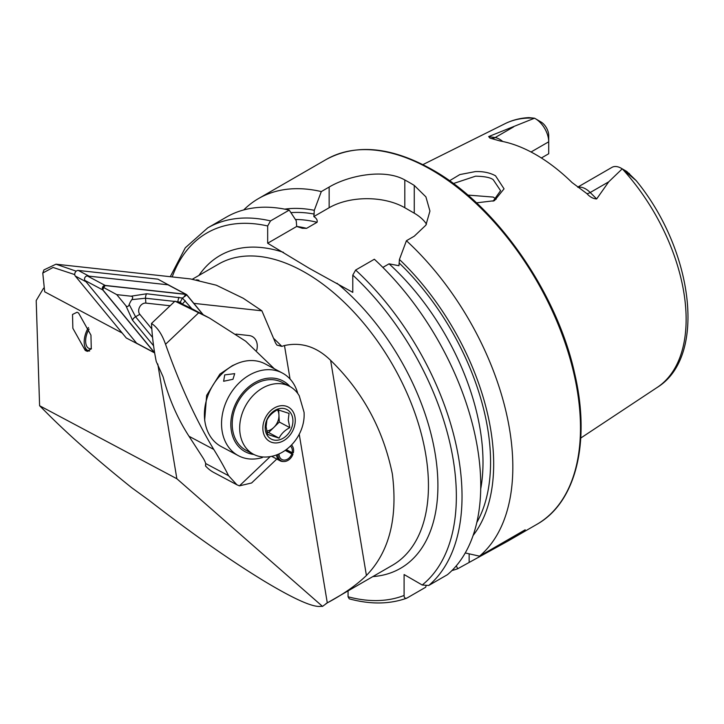 <?xml version="1.0" encoding="UTF-8"?>
<svg xmlns="http://www.w3.org/2000/svg" width="724" height="724" viewBox="0 0 724 724"><rect width="100%" height="100%" fill="white"/><g stroke="black" fill="none" stroke-linecap="round" stroke-linejoin="round"><path stroke-width="1.09" d="M493.071 201.218L500.583 190.684L493.243 179.724C490.429 177.516 484.519 176.33 475.514 176.194L453.369 183.543M449.532 180.765L459.831 174.575L475.342 171.597C483.116 171.298 489.849 172.692 495.524 175.796L504.049 188.837L494.401 200.702L476.464 202.847M85.233 350.407L72.853 328.28L72.527 314.46L77.07 312.243L78.563 313.003L90.953 335.131L91.269 348.95L86.735 351.167L85.233 350.407M273.609 338.389A173.878 100.392 60 0 1 281.826 346.38L276.921 345.095L275.509 342.941L261.898 310.813L243.255 298.27L216.304 285.202L190.493 278.921L55.974 264.197L76.21 271.174M43.594 288.179L36.2 300.56L39.603 405.739L176.864 478.745L322.515 606.395L321.058 606.296C313.429 607.753 294.306 599.255 263.681 580.802C229.246 559.743 191 532.882 148.954 500.239L131.768 487.768C98.03 460.681 70.481 436.509 49.132 415.268L39.603 405.739M42.816 273.048L43.938 269.907L55.974 264.197M577.707 187.145L611.916 167.389A18.878 10.896 60 0 1 621.355 168.33L621.355 168.33A18.878 10.896 60 0 1 622.215 168.855L608.721 181.824L596.666 198.937C593.155 198.747 589.906 196.982 586.92 193.643L572.041 182.538A155.343 89.685 60 0 0 536.031 154.746A155.343 89.685 60 0 0 500.031 140.963L489.967 138.121L488.646 136.574L534.502 118.211L528.9 117.605C520.303 118.039 512.33 120.075 504.981 123.713A152.339 87.957 60 0 1 534.43 118.184M496.202 199.209L493.243 197.082L467.804 195.073M281.826 346.38L284.478 345.538C301.356 341.837 316.732 346.769 330.615 360.344C362.579 391.394 383.15 429.251 392.345 473.894C397.928 518.049 389.286 551.914 366.416 575.49C356.479 585.101 343.438 594.223 327.293 602.875L322.515 606.395M382.86 267.418L389.06 263.835L398.951 265.717L399.422 259.454L406.426 240.721L414.264 236.196L425.893 225.164L429.938 211.073L425.902 196.865L414.264 185.425A210.666 121.623 -120 0 0 409.54 182.611A210.666 121.623 -120 0 0 404.807 179.968C384.906 168.565 349.185 175.154 329.149 187.054L321.302 191.579L314.297 210.313L313.836 216.567C316.524 218.304 317.61 220.205 317.085 222.286L306.587 228.341L302.279 228.277L296.695 226.467L296.234 220.739L289.229 210.105L270.505 220.911L267.672 225.969L267.672 243.228L309.284 268.342L352.787 292.369L352.787 275.111L355.629 270.052L374.344 259.246A210.666 121.623 60 0 1 447.45 574.675L428.735 585.481L422.219 585.001L404.101 574.539L404.101 595.454A206.648 119.306 60 0 1 348.063 596.766L349.258 598.839C370.208 604.531 389.304 604.341 406.526 598.259L406.933 598.069C405.051 598.667 404.101 597.798 404.101 595.454M406.426 240.721A210.666 121.623 60 0 1 479.523 556.159L465.251 552.955M451.93 570.557A210.666 121.623 60 0 0 457.731 568.738L507.732 541.181L525.199 529.787L479.523 556.159M531.045 151.995L548.711 141.795L548.711 153.75L541.38 157.977M626.785 171.461L636.143 180.584L622.215 168.855M261.898 310.813L193.86 303.365M235.988 334.108L249.083 335.547A14.046 10.878 -62 0 1 252.214 336.497A14.046 10.878 -62 0 1 256.685 350.362M157.778 364.009L176.864 478.745M535.362 118.682A18.878 10.896 -120 0 1 548.711 141.795L548.711 135.515A11.186 6.462 -120 0 0 541.633 122.356L535.362 118.682A18.878 10.896 -120 0 0 534.502 118.211M399.422 259.454A193.498 111.713 60 0 1 473.107 535.461M348.063 590.893L348.063 596.766M426.038 586.042L425.658 587.255L406.933 598.069M270.505 220.911A210.666 121.623 60 0 0 207.734 227.879L226.458 217.073A210.666 121.623 60 0 1 289.229 210.105M284.713 209.136A193.498 111.713 60 0 1 314.297 210.313M457.731 568.738L456.283 565.824M243.726 209.933A210.666 121.623 60 0 1 258.531 198.548A210.666 121.623 60 0 1 321.302 191.579M196.575 279.79L198.928 280.233M426.499 224.141A53.504 30.888 0 0 0 414.264 213.191L404.807 207.734A53.504 30.888 0 0 0 329.149 207.734L313.836 216.567M296.695 226.467L267.672 243.228M74.744 274.604L53.06 267.455L42.77 273.038L44.689 291.799L122.184 333.022M168.864 285.138L157.895 279.156L78.328 270.45A3.339 2.588 118 0 0 75.224 272.396A3.339 2.588 118 0 0 75.305 276.061L126.275 337.99L137.379 343.746M75.305 276.061L86.056 281.781L137.035 343.71M168.647 284.876L89.079 276.17L78.328 270.45M170.131 305.754L145.859 303.103A6.688 5.177 118 0 0 139.66 306.994A6.688 5.177 118 0 0 139.822 314.334L151.823 328.913M203.218 314.741L186.846 294.849A2.679 2.072 118 0 0 186.349 294.442A2.679 2.072 118 0 0 185.751 294.261L105.17 285.437A2.679 2.072 118 0 0 102.69 286.994A2.679 2.072 118 0 0 102.763 289.926L154.375 352.642A2.679 2.072 118 0 0 154.655 352.914M186.349 294.442L168.574 284.984A2.679 2.072 118 0 0 167.977 284.803L87.396 275.98A2.679 2.072 118 0 0 84.916 277.536A2.679 2.072 118 0 0 84.989 280.478L136.601 343.194A2.679 2.072 118 0 0 137.098 343.601L154.665 352.941M202.919 314.578L186.765 294.949A2.543 1.973 118 0 0 185.724 294.387L105.143 285.564A2.543 1.973 118 0 0 102.781 287.039A2.543 1.973 118 0 0 102.844 289.835L154.465 352.543A2.543 1.973 118 0 0 154.628 352.715M174.701 301.419L145.533 298.225L131.84 299.636C133.18 297.654 132.917 296.514 131.035 296.197L146.682 293.772L182.439 298.053L186.765 294.949M185.308 300.777L182.24 304.189L180.267 302.189L182.439 298.053L191.824 308.686M131.035 296.197L116.763 294.632L103.695 287.546L105.143 285.564M153.569 345.764L132.492 320.18L125.904 305.745C127.207 307.139 128.311 306.741 129.207 304.523L135.569 316.759L139.822 314.334M116.763 294.632L125.904 305.745M131.84 299.636A15.955 12.362 118 0 0 129.207 304.523M180.267 302.189L177.715 301.745L177.751 302.261M297.763 393.494A46.816 36.263 118 0 0 293.039 382.842A46.816 36.263 118 0 0 282.369 373.041L265.219 363.919A46.816 36.263 118 0 0 236.142 363.982A46.816 36.263 118 0 0 205.055 422.436L204.666 420.173L206.639 395.394L219.897 374.1L232.314 365.701M274.315 368.751L245.698 341.212L209.526 318.089L174.955 301.175L151.488 323.465A267.509 207.218 118 0 0 156.248 361.484L163.144 376.969A267.509 207.218 118 0 0 189.009 436.273L202.72 457.459A20.064 5.023 46.5 0 1 205.652 463.514L205.589 465.804M276.794 459.043L251.599 482.98L239.427 485.858L236.92 484.79L228.567 475.704A214.005 53.576 -133.5 0 0 213.761 449.432C195.987 420.047 179.914 384.987 165.543 344.271C162.004 334.189 157.316 327.257 151.488 323.465M205.679 465.695L205.471 465.894A50.155 38.852 118 0 0 213.951 472.573L236.92 484.79M209.526 318.089L193.534 309.582A267.509 207.218 118 0 0 174.955 301.175M266.966 432.029L268.604 432.554L279.301 422.038L278.93 414.933A13.376 10.362 118 0 0 277.455 409.775M277.582 409.703L289.039 413.404L288.261 419.902L289.799 427.622C284.758 430.291 281.193 433.803 279.102 438.138L267.645 434.436L266.106 426.717L266.885 420.219C268.912 415.947 272.477 412.445 277.582 409.703M292.903 420.038A16.715 12.951 118 0 0 278.233 408.915A16.715 12.951 118 0 0 265.21 428.554A16.715 12.951 118 0 0 279.871 439.685A16.715 12.951 118 0 0 292.903 420.038M239.734 430.119A38.453 29.784 118 0 0 253.527 454.274A38.453 29.784 118 0 0 266.694 456.989C287.962 455.894 305.573 433.748 304.062 412.3L299.247 395.784A38.453 29.784 118 0 0 289.645 386.372A38.453 29.784 118 0 0 255.898 392.842A38.453 29.784 118 0 0 239.734 430.119M289.645 386.372L282.17 382.408A38.453 29.784 118 0 0 248.432 388.869A38.453 29.784 118 0 0 232.268 426.146A38.453 29.784 118 0 0 246.06 450.31L253.527 454.274M268.604 432.554L279.102 438.138M266.731 431.033A13.376 10.362 118 0 0 273.953 427.296A13.376 10.362 118 0 0 278.93 414.933L278.659 409.938M279.301 422.038L289.799 427.622M89.649 351.013A15.783 8.344 109.6 0 1 84.636 345.782A15.783 8.344 109.6 0 1 84.925 336.054A15.783 8.344 109.6 0 1 88.482 327.519M91.405 348.624A13.376 7.068 109.6 0 1 89.188 348.488A13.376 7.068 109.6 0 1 86.256 336.026A13.376 7.068 109.6 0 1 89.097 329.094M87.821 351.412A16.715 8.842 109.6 0 1 84.844 346.633L84.636 345.782M232.965 379.276L234.703 373.638L224.721 374.896L223.616 381.267L232.965 379.276M205.055 422.436A46.816 36.263 118 0 0 210.584 436.78A46.816 36.263 118 0 0 221.254 446.581L238.404 455.704A46.816 36.263 118 0 0 262.359 457.55M290.016 386.58A40.128 31.087 118 0 0 244.622 390.679A40.128 31.087 118 0 0 236.124 443.378A40.128 31.087 118 0 0 253.907 454.473M282.369 373.041A46.816 36.263 118 0 0 233.327 389.521A46.816 36.263 118 0 0 227.725 445.894A46.816 36.263 118 0 0 238.404 455.704M285.211 450.382L291.808 453.894A8.027 6.217 -62 0 1 281.926 459.505A8.027 6.217 -62 0 1 279.039 453.867M290.487 446.065A8.027 6.217 -62 0 1 292.143 452.699L293.356 452.753A9.53 7.385 -62 0 0 292.252 445.866L291.663 445.025A10.027 7.774 -62 0 0 291.609 444.952M286.315 449.595L292.143 452.699M291.808 453.894L292.958 454.165A9.53 7.385 -62 0 1 283.926 461.514A9.53 7.385 -62 0 1 277.79 454.401M291.546 445.025A9.53 7.385 -62 0 1 292.252 445.866M292.958 454.165L285.573 450.129M283.926 461.514L282.894 461.496A10.027 7.774 -62 0 1 280.043 460.781A10.027 7.774 -62 0 1 276.487 454.898M577.951 187.317A18.878 10.896 60 0 1 585.653 188.937A18.878 10.896 60 0 1 590.214 192.503L596.666 198.937M586.92 193.643A9.367 3.231 134.9 0 0 590.214 192.503L608.721 181.824M431.522 169.914A210.666 121.623 60 0 1 569.145 355.556A210.666 121.623 60 0 1 536.855 524.357C576.005 502.537 590.793 442.165 574.684 373.575C557.1 292.632 496.447 205.607 432.527 169.814C391.539 146.773 356.099 143.325 326.198 159.488A210.666 121.623 60 0 1 431.522 169.914M192.475 279.156L218.567 264.097A173.878 100.392 60 0 1 305.501 272.713A173.878 100.392 60 0 1 419.096 425.938A173.878 100.392 60 0 1 392.444 565.263L325.881 603.698M198.946 275.419A180.566 104.247 60 0 1 283.464 252.341M622.387 168.963A152.339 87.957 60 0 1 657.229 387.412L580.766 438.047M327.293 602.875L299.238 434.264M290.043 379.014L284.478 345.538M355.629 270.052A210.666 121.623 60 0 1 428.735 585.481M352.787 275.111A206.648 119.306 60 0 1 422.219 585.001M399.422 263.237A189.091 109.17 60 0 1 476.817 522.493M336.995 283.247A180.566 104.247 60 0 1 436.463 462.717A180.566 104.247 60 0 1 372.824 576.594M172.194 276.912A206.648 119.306 60 0 1 267.672 225.969M296.668 226.422A183.742 106.084 60 0 1 306.587 228.341M389.06 263.835A183.742 106.084 60 0 1 480.718 488.926M295.41 219.481A183.742 106.084 60 0 1 317.085 222.286M290.912 212.648A189.091 109.17 60 0 1 314.297 214.096M414.264 185.425L414.264 213.191M404.807 179.968L404.807 207.734M329.149 187.054L329.149 207.734M469.143 562.15L469.143 553.842M626.577 172.203L629.409 173.534M491.578 138.375A9.367 6.932 98.9 0 0 495.089 137.587L488.646 136.574M502.746 141.488A18.878 10.896 -120 0 0 495.089 137.587L513.597 126.899M366.416 575.49L330.615 360.344M167.977 284.803L185.751 294.261M136.601 343.194L154.375 352.642M84.989 280.478L102.763 289.926M87.396 275.98L105.17 285.437M184.276 296.369L185.724 294.387M103.695 287.546L102.844 289.835M132.492 320.18A4.679 2.815 -39.5 0 1 135.569 316.759L152.565 337.411M146.682 293.772A4.679 2.833 -83.8 0 0 145.533 298.225L145.859 303.103M178.873 297.293L177.715 301.745L175.95 301.555M153.416 344.57L153.117 345.221M165.543 344.271L198.819 312.659M239.427 485.858L270.269 456.563M228.567 475.704L205.652 463.514M213.761 449.432L189.009 436.273M262.875 429.278A19.539 15.132 118 0 0 280.007 442.283A19.539 15.132 118 0 0 295.229 419.323A19.539 15.132 118 0 0 278.097 406.318A19.539 15.132 118 0 0 262.875 429.278M507.732 541.181L536.855 524.357M504.981 123.713L422.897 164.62M636.143 180.584C693.185 249.943 707.411 356.525 657.229 387.412M207.734 227.879L185.299 247.771L170.276 276.704M258.531 198.548L326.198 159.488M626.776 171.461L621.355 168.33M285.962 450.337L286.586 449.74M232.223 365.747L236.142 363.982M280.043 460.781L271.627 456.301"/></g></svg>

